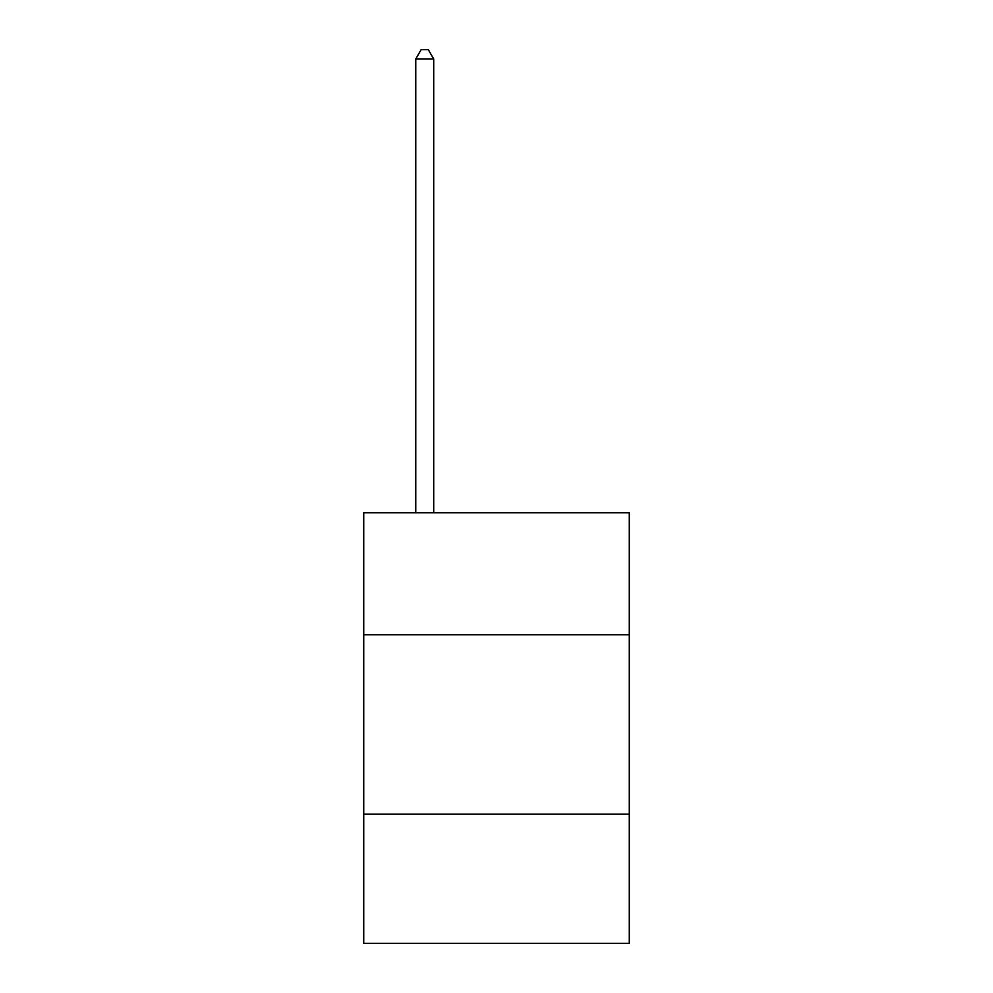 <?xml version="1.0" encoding="UTF-8"?>
<svg xmlns="http://www.w3.org/2000/svg" width="993" height="993" viewBox="0 0 993 993"><rect width="100%" height="100%" fill="white"/><g stroke="black" fill="none" stroke-linecap="round" stroke-linejoin="round"><path stroke-width="1.49" d="M363.723 634.738L629.277 634.738L629.277 512.723L363.723 512.723L363.723 943.35L629.277 943.35L629.277 814.161L363.723 814.161M629.277 814.161L629.277 634.738M433.705 512.723L433.705 58.984L415.757 58.984L415.757 512.723M415.757 58.984L421.144 49.65L428.318 49.65L433.705 58.984"/></g></svg>
